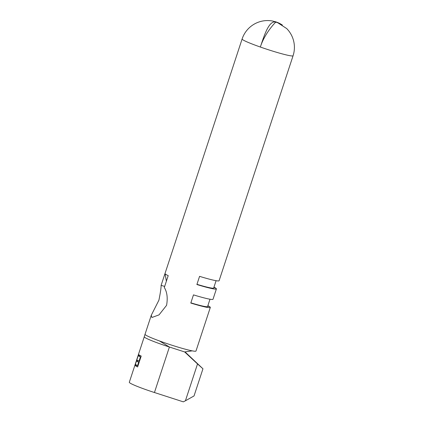 <?xml version="1.0" encoding="UTF-8"?>
<svg xmlns="http://www.w3.org/2000/svg" width="423" height="423" viewBox="0 0 423 423"><rect width="100%" height="100%" fill="white"/><g stroke="black" fill="none" stroke-linecap="round" stroke-linejoin="round"><path stroke-width="0.63" d="M164.959 273.681L161.121 285.34C161.115 288.079 160.38 293.033 158.905 300.208L151.302 315.204L151.894 317.499L159.037 314.871L166.567 305.343C167.878 298.067 167.127 292.113 164.314 287.481L168.206 275.643A26.818 1.999 18.2 0 1 165.007 273.522L242.109 39.006A26.818 1.999 18.2 0 0 242.807 39.778A26.818 1.999 18.2 0 0 260.357 47.038C264.486 33.877 274.479 23.244 275.812 22.086L277.298 22.456L286.662 28.531A26.818 26.818 0 0 1 293.065 55.762A26.818 1.999 18.2 0 1 273.544 51.373A26.818 1.999 18.2 0 1 260.357 47.038C264.676 33.888 268.933 21.287 275.288 21.901L273.163 21.15A26.818 26.818 0 0 0 242.109 39.006M207.741 306.072L209.554 306.627A26.818 1.999 18.2 0 0 207.867 305.686M213.832 287.545L215.645 288.1A26.818 1.999 18.2 0 0 213.959 287.159M293.065 55.762L219.098 280.74A26.818 1.999 -161.8 0 1 199.571 276.351L196.885 284.526A26.818 1.999 18.2 0 0 216.407 288.914A26.818 1.999 18.2 0 0 215.772 288.185L213.816 287.582M216.407 288.914L213.007 299.267A26.818 1.999 -161.8 0 1 193.48 294.879L190.794 303.053A26.818 1.999 18.2 0 0 210.316 307.442L195.986 351.032A26.818 1.999 18.2 0 1 192.238 350.857A26.818 1.999 -161.8 0 1 176.46 346.649A26.818 1.999 -161.8 0 1 159.418 340.927A26.818 1.999 -161.8 0 1 145.026 334.302A26.818 1.999 -161.8 0 1 145.031 334.281L151.302 315.204M210.316 307.442A26.818 1.999 18.2 0 0 209.681 306.712L207.725 306.109M196.954 284.314A23.942 1.787 18.2 0 0 213.678 288.015L216.084 280.698M139.093 354.876A25.311 1.888 18.2 0 0 141.208 356.05L137.623 366.947A25.311 1.888 -161.8 0 1 135.513 365.773L135.878 364.652A25.311 1.888 18.2 0 0 137.549 365.609L138.654 362.257A25.311 1.888 -161.8 0 1 136.983 361.3L137.348 360.185A25.311 1.888 18.2 0 0 139.019 361.136L140.399 356.943A25.311 1.888 -161.8 0 1 138.728 355.992L139.093 354.876M145.026 334.302L144.264 336.766A25.311 1.888 18.2 0 0 144.264 336.777A25.311 1.888 18.2 0 0 169.401 347.019L184.634 351.941L197.525 363.939L185.411 400.793L183.323 401.85L154.443 392.523A25.311 1.888 -161.8 0 1 129.306 382.276L134.948 365.112A25.311 1.888 -161.8 0 1 134.958 365.086L135.312 364.013M135.323 363.97A25.311 1.888 18.2 0 0 135.318 363.992A25.311 1.888 18.2 0 0 135.334 364.145L138.554 354.363A25.311 1.888 18.2 0 0 138.622 354.469L135.402 364.245A25.311 1.888 18.2 0 0 135.735 364.552L135.371 365.668A25.311 1.888 -161.8 0 1 134.948 365.112M185.025 351.883L202.961 368.787L194.03 395.949L185.411 400.793M275.209 21.684L274.686 21.52A26.818 26.818 0 0 1 279.878 23.545L275.151 21.853M282.363 25.031L279.878 23.545M274.939 22.969L275.288 21.901M190.863 302.842A23.942 1.787 18.2 0 0 207.587 306.543L209.993 299.225M154.443 392.523L169.401 347.019L159.418 340.927M192.238 350.857L184.634 351.941M197.525 363.939L202.961 368.787M164.663 286.429L161.121 285.34M137.644 366.889L135.513 365.773M136.37 366.038L136.666 365.139M138.654 362.257L139.051 362.379L137.951 365.731L137.549 365.609M139.051 362.379L136.983 361.3M137.84 361.565L138.136 360.671M140.399 356.943L140.801 357.07L139.421 361.258L139.019 361.136M140.801 357.07L138.728 355.992M139.585 356.256L139.881 355.357M135.45 365.419L134.958 365.086M165.018 273.501A26.818 1.999 18.2 0 0 165.007 273.522L166.382 281.189M144.264 336.777L135.318 363.992"/></g></svg>
